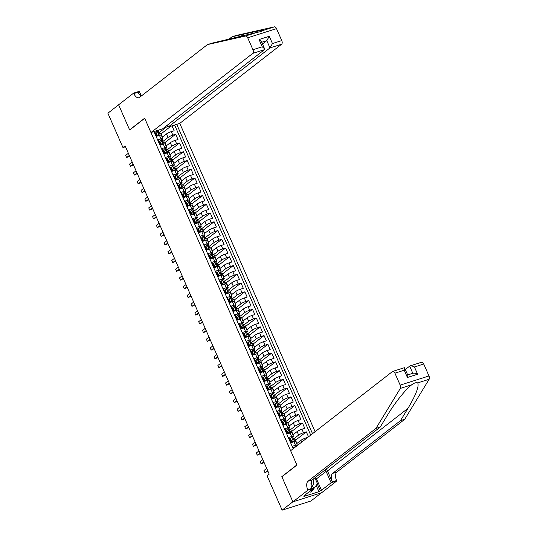 <?xml version="1.0" encoding="UTF-8"?>
<svg xmlns="http://www.w3.org/2000/svg" width="537" height="537" viewBox="0 0 537 537"><rect width="100%" height="100%" fill="white"/><g stroke="black" fill="none" stroke-linecap="round" stroke-linejoin="round"><path stroke-width="0.81" d="M315.112 431.688L179.774 123.382L281.63 44.215L269.983 47.914L266.795 40.651L261.714 42.262M321.582 492.724L310.95 500.994L282.126 510.15L292.873 501.8L281.824 476.634L296.867 464.941L144.708 118.315L129.665 130.008L118.623 104.843L107.877 113.193L122.96 147.547L125.49 146.749M154.475 131.417L156.623 136.304L159.462 135.405L160.999 138.902A3.873 0.638 -23.7 0 1 162.832 138.68A3.873 0.638 -23.7 0 1 162.396 139.251L161.966 139.586M160.999 138.902L158.16 139.808L160.462 145.057L163.308 144.158L164.846 147.655A3.873 0.638 -23.7 0 1 166.671 147.433A3.873 0.638 -23.7 0 1 166.242 148.004L165.812 148.34M164.846 147.655L161.999 148.561L164.309 153.81L167.148 152.911L168.685 156.408A3.873 0.638 -23.7 0 1 170.518 156.186A3.873 0.638 -23.7 0 1 170.081 156.757L169.652 157.093M168.685 156.408L165.839 157.314L168.148 162.563L170.988 161.664L172.525 165.161A3.873 0.638 -23.7 0 1 174.357 164.94A3.873 0.638 -23.7 0 1 173.921 165.51L173.498 165.846M172.525 165.161L169.685 166.067L171.988 171.316L174.834 170.417L176.371 173.914A3.873 0.638 -23.7 0 1 178.203 173.693A3.873 0.638 -23.7 0 1 177.767 174.263L177.338 174.599M176.371 173.914L173.525 174.82L175.834 180.07L178.673 179.17L180.21 182.667A3.873 0.638 -23.7 0 1 182.043 182.446A3.873 0.638 -23.7 0 1 181.607 183.016L181.177 183.352M180.21 182.667L177.371 183.573L179.673 188.823L182.52 187.923L184.057 191.42A3.873 0.638 -23.7 0 1 185.883 191.199A3.873 0.638 -23.7 0 1 185.453 191.769L185.023 192.105M184.057 191.42L181.211 192.327L183.52 197.576L186.359 196.676L187.896 200.173A3.873 0.638 -23.7 0 1 189.729 199.952A3.873 0.638 -23.7 0 1 189.292 200.523L188.863 200.858M187.896 200.173L185.057 201.08L187.359 206.329L190.205 205.429L191.743 208.927A3.873 0.638 -23.7 0 1 193.568 208.705A3.873 0.638 -23.7 0 1 193.139 209.276L192.709 209.611M191.743 208.927L188.896 209.833L191.199 215.082L194.045 214.182L195.582 217.68A3.873 0.638 -23.7 0 1 197.415 217.458A3.873 0.638 -23.7 0 1 196.978 218.029L196.549 218.364M195.582 217.68L192.736 218.586L195.045 223.835L197.885 222.936L199.422 226.433A3.873 0.638 -23.7 0 1 201.254 226.211A3.873 0.638 -23.7 0 1 200.818 226.782L200.395 227.117M199.422 226.433L196.582 227.339L198.885 232.588L201.731 231.689L203.268 235.186A3.873 0.638 -23.7 0 1 205.094 234.964A3.873 0.638 -23.7 0 1 204.664 235.535L204.235 235.871M203.268 235.186L200.422 236.092L202.731 241.341L205.57 240.442L207.107 243.946A3.873 0.638 -23.7 0 1 208.94 243.717A3.873 0.638 -23.7 0 1 208.504 244.288L208.074 244.624M207.107 243.946L204.268 244.845L206.57 250.094L209.417 249.195L210.954 252.699A3.873 0.638 -23.7 0 1 212.78 252.471A3.873 0.638 -23.7 0 1 212.35 253.041L211.92 253.377M210.954 252.699L208.108 253.598L210.417 258.847L213.256 257.948L214.793 261.452A3.873 0.638 -23.7 0 1 216.626 261.224A3.873 0.638 -23.7 0 1 216.189 261.794L215.76 262.13M214.793 261.452L211.954 262.351L214.256 267.607L217.102 266.701L218.64 270.205A3.873 0.638 -23.7 0 1 220.465 269.977A3.873 0.638 -23.7 0 1 220.036 270.547L219.606 270.883M218.64 270.205L215.793 271.104L218.096 276.36L220.942 275.454L222.479 278.958A3.873 0.638 -23.7 0 1 224.312 278.737A3.873 0.638 -23.7 0 1 223.875 279.3L223.446 279.636M222.479 278.958L219.633 279.858L221.942 285.113L224.781 284.207L226.319 287.711A3.873 0.638 -23.7 0 1 228.151 287.49A3.873 0.638 -23.7 0 1 227.715 288.054L227.292 288.389M226.319 287.711L223.479 288.611L225.782 293.867L228.628 292.96L230.165 296.464A3.873 0.638 -23.7 0 1 231.991 296.243A3.873 0.638 -23.7 0 1 231.561 296.807L231.132 297.142M230.165 296.464L227.319 297.364L229.628 302.62L232.467 301.713L234.004 305.217A3.873 0.638 -23.7 0 1 235.837 304.996A3.873 0.638 -23.7 0 1 235.401 305.56L234.971 305.895M234.004 305.217L231.165 306.117L233.467 311.373L236.314 310.467L237.851 313.97A3.873 0.638 -23.7 0 1 239.677 313.749A3.873 0.638 -23.7 0 1 239.247 314.313L238.817 314.648M237.851 313.97L235.005 314.87L237.314 320.126L240.153 319.22L241.69 322.724A3.873 0.638 -23.7 0 1 243.523 322.502A3.873 0.638 -23.7 0 1 243.086 323.066L242.657 323.402M241.69 322.724L238.844 323.623L241.153 328.879L243.993 327.973L245.53 331.477A3.873 0.638 -23.7 0 1 247.362 331.255A3.873 0.638 -23.7 0 1 246.933 331.819L246.503 332.155M245.53 331.477L242.69 332.376L244.993 337.632L247.839 336.726L249.376 340.23A3.873 0.638 -23.7 0 1 251.209 340.008A3.873 0.638 -23.7 0 1 250.772 340.572L250.343 340.908M249.376 340.23L246.53 341.129L248.839 346.385L251.678 345.479L253.216 348.983A3.873 0.638 -23.7 0 1 255.048 348.761A3.873 0.638 -23.7 0 1 254.612 349.325L254.182 349.661M253.216 348.983L250.376 349.882L252.679 355.138L255.525 354.232L257.062 357.736A3.873 0.638 -23.7 0 1 258.888 357.514A3.873 0.638 -23.7 0 1 258.458 358.078L258.029 358.414M257.062 357.736L254.216 358.635L256.525 363.891L259.364 362.985L260.901 366.489A3.873 0.638 -23.7 0 1 262.734 366.268A3.873 0.638 -23.7 0 1 262.298 366.831L261.868 367.167M260.901 366.489L258.062 367.389L260.364 372.644L263.211 371.738L264.748 375.242A3.873 0.638 -23.7 0 1 266.574 375.021A3.873 0.638 -23.7 0 1 266.144 375.585L265.714 375.92M264.748 375.242L261.902 376.142L264.204 381.398L267.05 380.491L268.587 383.995A3.873 0.638 -23.7 0 1 270.42 383.774A3.873 0.638 -23.7 0 1 269.983 384.338L269.554 384.673M268.587 383.995L265.741 384.895L268.05 390.151L270.89 389.244L272.427 392.748A3.873 0.638 -23.7 0 1 274.259 392.527A3.873 0.638 -23.7 0 1 273.823 393.091L273.4 393.426M272.427 392.748L269.587 393.648L271.89 398.904L274.736 397.998L276.273 401.501A3.873 0.638 -23.7 0 1 278.099 401.28A3.873 0.638 -23.7 0 1 277.669 401.844L277.24 402.179M276.273 401.501L273.427 402.401L275.736 407.657L278.575 406.751L280.113 410.255A3.873 0.638 -23.7 0 1 281.945 410.033A3.873 0.638 -23.7 0 1 281.509 410.597L281.079 410.933M280.113 410.255L277.273 411.154L279.576 416.41L282.422 415.504L283.959 419.008A3.873 0.638 -23.7 0 1 285.785 418.786A3.873 0.638 -23.7 0 1 285.355 419.35L284.925 419.686M283.959 419.008L281.113 419.907L283.422 425.163L286.261 424.257L287.798 427.761A3.873 0.638 -23.7 0 1 289.631 427.539A3.873 0.638 -23.7 0 1 289.195 428.103L288.765 428.439M287.798 427.761L284.959 428.66L287.261 433.916L290.108 433.01L291.645 436.514A3.873 0.638 -23.7 0 1 293.471 436.292A3.873 0.638 -23.7 0 1 293.041 436.856L292.611 437.192M291.645 436.514L288.799 437.413L291.101 442.669L293.947 441.763A3.873 0.638 -23.7 0 1 295.78 441.542L297.317 445.045A3.873 0.638 -23.7 0 1 296.88 445.609L296.451 445.945M308.507 436.816L306.325 431.849L295.518 440.246M292.853 434.883L297.109 431.573A3.873 0.638 156.3 0 1 301.942 429.251L304.788 428.345L302.479 423.096L291.672 431.493M289.013 426.13L293.269 422.82A3.873 0.638 156.3 0 1 298.102 420.498L300.942 419.592L298.639 414.342L287.832 422.74M285.167 417.377L289.423 414.067A3.873 0.638 156.3 0 1 294.256 411.745L297.102 410.839L294.8 405.589L283.986 413.987M281.328 408.623L285.583 405.314A3.873 0.638 156.3 0 1 290.416 402.992L293.262 402.085L290.953 396.836L280.146 405.234M277.481 399.87L281.737 396.561A3.873 0.638 156.3 0 1 286.577 394.239L289.416 393.332L287.114 388.083L276.307 396.481M273.642 391.117L277.897 387.808A3.873 0.638 156.3 0 1 282.731 385.485L285.577 384.579L283.267 379.33L272.46 387.727M269.802 382.364L274.058 379.055A3.873 0.638 156.3 0 1 278.891 376.732L281.73 375.826L279.428 370.577L268.621 378.974M265.956 373.611L270.212 370.302A3.873 0.638 156.3 0 1 275.045 367.979L277.891 367.073L275.582 361.824L264.775 370.221M262.116 364.858L266.372 361.549A3.873 0.638 156.3 0 1 271.205 359.226L274.045 358.32L271.742 353.071L260.935 361.468M258.27 356.105L262.526 352.796A3.873 0.638 156.3 0 1 267.366 350.473L270.205 349.567L267.903 344.318L257.089 352.715M254.431 347.352L258.686 344.042A3.873 0.638 156.3 0 1 263.519 341.72L266.365 340.814L264.056 335.565L253.249 343.962M250.584 338.599L254.84 335.289A3.873 0.638 156.3 0 1 259.68 332.967L262.519 332.061L260.217 326.811L249.41 335.209M246.745 329.846L251.001 326.536A3.873 0.638 156.3 0 1 255.834 324.214L258.68 323.308L256.371 318.058L245.563 326.456M242.905 321.092L247.161 317.783A3.873 0.638 156.3 0 1 251.994 315.461L254.833 314.554L252.531 309.305L241.724 317.703M239.059 312.339L243.315 309.03A3.873 0.638 156.3 0 1 248.148 306.708L250.994 305.801L248.685 300.552L237.878 308.95M235.219 303.586L239.475 300.277A3.873 0.638 156.3 0 1 244.308 297.954L247.154 297.048L244.845 291.799L234.038 300.196M231.373 294.833L235.629 291.524A3.873 0.638 156.3 0 1 240.469 289.201L243.308 288.295L241.006 283.046L230.192 291.443M227.534 286.08L231.789 282.771A3.873 0.638 156.3 0 1 236.622 280.448L239.468 279.542L237.159 274.293L226.352 282.69M223.694 277.327L227.943 274.018A3.873 0.638 156.3 0 1 232.783 271.695L235.622 270.789L233.32 265.54L222.513 273.937M219.848 268.574L224.104 265.265A3.873 0.638 156.3 0 1 228.937 262.942L231.783 262.036L229.474 256.787L218.666 265.184M216.008 259.821L220.264 256.511A3.873 0.638 156.3 0 1 225.097 254.189L227.936 253.283L225.634 248.034L214.827 256.431M212.162 251.068L216.418 247.758A3.873 0.638 156.3 0 1 221.251 245.429L224.097 244.53L221.794 239.28L210.981 247.678M208.322 242.315L212.578 239.005A3.873 0.638 156.3 0 1 217.411 236.676L220.257 235.777L217.948 230.521L207.141 238.925M204.476 233.561L208.732 230.252A3.873 0.638 156.3 0 1 213.572 227.923L216.411 227.023L214.109 221.768L203.301 230.172M200.637 224.808L204.892 221.499A3.873 0.638 156.3 0 1 209.725 219.17L212.571 218.27L210.262 213.014L199.455 221.419M196.797 216.055L201.053 212.746A3.873 0.638 156.3 0 1 205.886 210.417L208.725 209.517L206.423 204.261L195.616 212.665M192.951 207.302L197.207 203.993A3.873 0.638 156.3 0 1 202.04 201.664L204.886 200.764L202.577 195.508L191.769 203.912M189.111 198.549L193.367 195.24A3.873 0.638 156.3 0 1 198.2 192.911L201.039 192.011L198.737 186.755L187.93 195.159M185.265 189.796L189.521 186.487A3.873 0.638 156.3 0 1 194.36 184.157L197.2 183.258L194.897 178.002L184.084 186.406M181.425 181.043L185.681 177.734A3.873 0.638 156.3 0 1 190.514 175.404L193.36 174.505L191.051 169.249L180.244 177.653M177.579 172.29L181.835 168.98A3.873 0.638 156.3 0 1 186.675 166.651L189.514 165.752L187.212 160.496L176.405 168.9M173.74 163.537L177.995 160.227A3.873 0.638 156.3 0 1 182.828 157.898L185.674 156.999L183.365 151.743L172.558 160.147M169.9 154.784L174.156 151.474A3.873 0.638 156.3 0 1 178.989 149.145L181.828 148.246L179.526 142.99L168.719 151.394M166.054 146.03L170.31 142.721A3.873 0.638 156.3 0 1 175.143 140.392L177.989 139.492L175.68 134.237L164.872 142.641M282.126 510.15L267.05 475.795L269.198 474.124L125.108 145.876L122.96 147.547M153.991 131.572L293.202 448.71M312.527 433.695L176.733 124.349M162.933 141.412L168.007 137.465A3.873 0.638 -23.7 0 1 172.84 135.143L175.68 134.237M162.214 137.277L166.47 133.968L168.007 137.465M166.779 150.165L171.847 146.218A3.873 0.638 -23.7 0 1 176.68 143.896L179.526 142.99M170.618 158.918L175.693 154.971A3.873 0.638 -23.7 0 1 180.526 152.649L183.365 151.743M174.458 167.672L179.533 163.731A3.873 0.638 -23.7 0 1 184.366 161.402L187.212 160.496M178.304 176.425L183.372 172.484A3.873 0.638 -23.7 0 1 188.212 170.155L191.051 169.249M182.144 185.178L187.218 181.238A3.873 0.638 -23.7 0 1 192.051 178.908L194.897 178.002M185.99 193.931L191.058 189.991A3.873 0.638 -23.7 0 1 195.891 187.661L198.737 186.755M189.83 202.684L194.904 198.744A3.873 0.638 -23.7 0 1 199.737 196.414L202.577 195.508M193.676 211.437L198.744 207.497A3.873 0.638 -23.7 0 1 203.577 205.168L206.423 204.261M197.515 220.19L202.583 216.25A3.873 0.638 -23.7 0 1 207.423 213.921L210.262 213.014M201.355 228.943L206.43 225.003A3.873 0.638 -23.7 0 1 211.263 222.674L214.109 221.768M205.201 237.696L210.269 233.756A3.873 0.638 -23.7 0 1 215.109 231.427L217.948 230.521M209.041 246.449L214.115 242.509A3.873 0.638 -23.7 0 1 218.948 240.18L221.794 239.28M212.887 255.203L217.955 251.262A3.873 0.638 -23.7 0 1 222.788 248.933L225.634 248.034M216.726 263.956L221.801 260.015A3.873 0.638 -23.7 0 1 226.634 257.686L229.474 256.787M220.566 272.709L225.641 268.769A3.873 0.638 -23.7 0 1 230.474 266.439L233.32 265.54M224.412 281.462L229.48 277.522A3.873 0.638 -23.7 0 1 234.32 275.192L237.159 274.293M228.252 290.215L233.327 286.275A3.873 0.638 -23.7 0 1 238.16 283.945L241.006 283.046M232.098 298.968L237.166 295.028A3.873 0.638 -23.7 0 1 242.006 292.699L244.845 291.799M235.938 307.721L241.012 303.781A3.873 0.638 -23.7 0 1 245.845 301.452L248.685 300.552M239.784 316.474L244.852 312.534A3.873 0.638 -23.7 0 1 249.685 310.205L252.531 309.305M243.623 325.227L248.698 321.287A3.873 0.638 -23.7 0 1 253.531 318.958L256.371 318.058M247.463 333.98L252.538 330.04A3.873 0.638 -23.7 0 1 257.371 327.711L260.217 326.811M251.309 342.734L256.377 338.793A3.873 0.638 -23.7 0 1 261.217 336.464L264.056 335.565M255.149 351.487L260.223 347.546A3.873 0.638 -23.7 0 1 265.056 345.217L267.903 344.318M258.995 360.24L264.063 356.299A3.873 0.638 -23.7 0 1 268.896 353.97L271.742 353.071M262.835 368.993L267.909 365.053A3.873 0.638 -23.7 0 1 272.742 362.723L275.582 361.824M266.681 377.746L271.749 373.806A3.873 0.638 -23.7 0 1 276.582 371.476L279.428 370.577M270.52 386.499L275.588 382.559A3.873 0.638 -23.7 0 1 280.428 380.23L283.267 379.33M274.36 395.252L279.435 391.312A3.873 0.638 -23.7 0 1 284.268 388.983L287.114 388.083M278.206 404.005L283.274 400.065A3.873 0.638 -23.7 0 1 288.114 397.736L290.953 396.836M282.046 412.758L287.12 408.818A3.873 0.638 -23.7 0 1 291.953 406.489L294.8 405.589M285.892 421.511L290.96 417.571A3.873 0.638 -23.7 0 1 295.793 415.242L298.639 414.342M289.732 430.265L294.806 426.324A3.873 0.638 -23.7 0 1 299.639 423.995L302.479 423.096M293.571 439.018L298.646 435.077A3.873 0.638 -23.7 0 1 303.479 432.748L306.325 431.849M296.699 443.636L300.948 440.327A3.873 0.638 -23.7 0 1 305.788 438.004L307.808 437.36M310.722 435.098L174.612 125.02M166.47 133.968A3.873 0.638 156.3 0 1 171.303 131.639L174.149 130.739L172.001 125.853M293.618 448.395L292.638 446.166L295.484 445.267A3.873 0.638 -23.7 0 1 297.317 445.045M159.368 129.867L158.126 130.833M159.093 132.659L165.967 127.309L165.611 126.497M170.934 126.188L161.033 133.888M296.927 443.461L295.222 439.581L294.034 439.957A2.571 0.423 -23.7 0 1 294.041 440.025M291.974 442.394L291.786 441.958M288.134 433.641L287.939 433.205M293.081 434.708L291.383 430.828L290.188 431.204A2.571 0.423 -23.7 0 1 290.202 431.271M293.471 436.292L291.933 432.788A3.873 0.638 156.3 0 0 290.108 433.01M284.288 424.888L284.1 424.452M289.242 425.955L287.537 422.075L286.349 422.451A2.571 0.423 -23.7 0 1 286.362 422.518M289.631 427.539L288.094 424.035A3.873 0.638 156.3 0 0 286.261 424.257M280.448 416.135L280.26 415.698M285.395 417.202L283.697 413.322L282.502 413.698M285.785 418.786L284.248 415.282A3.873 0.638 156.3 0 0 282.422 415.504M276.602 407.382L276.414 406.945M281.556 408.449L279.851 404.569L278.663 404.945M281.945 410.033L280.408 406.529A3.873 0.638 156.3 0 0 278.575 406.751M272.762 398.629L272.574 398.192M277.71 399.696L276.011 395.816L274.816 396.192M278.099 401.28L276.568 397.776A3.873 0.638 156.3 0 0 274.736 397.998M268.923 389.869L268.728 389.439M273.87 390.943L272.165 387.063L270.977 387.439A2.571 0.423 -23.7 0 1 270.99 387.506M274.259 392.527L272.722 389.023A3.873 0.638 156.3 0 0 270.89 389.244M265.077 381.116L264.889 380.686M270.03 382.19L268.325 378.31L267.137 378.686M270.42 383.774L268.883 380.27A3.873 0.638 156.3 0 0 267.05 380.491M261.237 372.363L261.049 371.933M266.184 373.43L264.486 369.557L263.291 369.933M266.574 375.021L265.036 371.517A3.873 0.638 156.3 0 0 263.211 371.738M257.391 363.609L257.203 363.18M262.345 364.677L260.64 360.804L259.452 361.179M262.734 366.268L261.197 362.764A3.873 0.638 156.3 0 0 259.364 362.985M253.551 354.856L253.363 354.427M258.498 355.924L256.8 352.05L255.605 352.426A2.571 0.423 -23.7 0 1 255.619 352.494M258.888 357.514L257.351 354.011A3.873 0.638 156.3 0 0 255.525 354.232M249.705 346.103L249.517 345.674M254.659 347.171L252.954 343.297L251.766 343.673M255.048 348.761L253.511 345.257A3.873 0.638 156.3 0 0 251.678 345.479M245.865 337.35L245.678 336.921M250.819 338.417L249.114 334.544L247.919 334.92A2.571 0.423 -23.7 0 1 247.933 334.987M251.209 340.008L249.671 336.504A3.873 0.638 156.3 0 0 247.839 336.726M242.026 328.597L241.831 328.167M246.973 329.664L245.275 325.791L244.08 326.167M247.362 331.255L245.825 327.751A3.873 0.638 156.3 0 0 243.993 327.973M238.18 319.844L237.992 319.414M243.133 320.911L241.428 317.038L240.24 317.414M243.523 322.502L241.986 318.998A3.873 0.638 156.3 0 0 240.153 319.22M234.34 311.091L234.152 310.661M239.287 312.158L237.589 308.285L236.394 308.661M239.677 313.749L238.139 310.245A3.873 0.638 156.3 0 0 236.314 310.467M230.494 302.338L230.306 301.908M235.448 303.405L233.743 299.532L232.555 299.908A2.571 0.423 -23.7 0 1 232.568 299.975M235.837 304.996L234.3 301.492A3.873 0.638 156.3 0 0 232.467 301.713M226.654 293.585L226.466 293.155M231.601 294.652L229.903 290.779L228.708 291.155M231.991 296.243L230.454 292.739A3.873 0.638 156.3 0 0 228.628 292.96M222.808 284.832L222.62 284.402M227.762 285.899L226.057 282.026L224.869 282.402M228.151 287.49L226.614 283.986A3.873 0.638 156.3 0 0 224.781 284.207M218.968 276.078L218.781 275.649M223.922 277.146L222.217 273.273L221.022 273.648M224.312 278.737L222.774 275.233A3.873 0.638 156.3 0 0 220.942 275.454M215.129 267.325L214.934 266.896M220.076 268.393L218.378 264.519L217.183 264.895A2.571 0.423 -23.7 0 1 217.196 264.963M220.465 269.977L218.928 266.48A3.873 0.638 156.3 0 0 217.102 266.701M211.283 258.572L211.095 258.143M216.236 259.639L214.532 255.766L213.343 256.142A2.571 0.423 -23.7 0 1 213.357 256.209M216.626 261.224L215.089 257.726A3.873 0.638 156.3 0 0 213.256 257.948M207.443 249.819L207.255 249.39M212.39 250.886L210.692 247.013L209.497 247.389A2.571 0.423 -23.7 0 1 209.511 247.45M212.78 252.471L211.242 248.973A3.873 0.638 156.3 0 0 209.417 249.195M203.597 241.066L203.409 240.636M208.551 242.133L206.846 238.26L205.658 238.636M208.94 243.717L207.403 240.22A3.873 0.638 156.3 0 0 205.57 240.442M199.757 232.313L199.569 231.883M204.704 233.38L203.006 229.507L201.811 229.883M205.094 234.964L203.557 231.467A3.873 0.638 156.3 0 0 201.731 231.689M195.918 223.56L195.723 223.13M200.865 224.627L199.16 220.754L197.972 221.13A2.571 0.423 -23.7 0 1 197.985 221.19M201.254 226.211L199.717 222.714A3.873 0.638 156.3 0 0 197.885 222.936M192.071 214.807L191.884 214.377M197.025 215.874L195.32 212.001L194.132 212.377A2.571 0.423 -23.7 0 1 194.139 212.437M197.415 217.458L195.877 213.961A3.873 0.638 156.3 0 0 194.045 214.182M188.232 206.054L188.044 205.624M193.179 207.121L191.481 203.248L190.286 203.624A2.571 0.423 -23.7 0 1 190.299 203.684M193.568 208.705L192.031 205.208A3.873 0.638 156.3 0 0 190.205 205.429M184.386 197.301L184.198 196.871M189.339 198.368L187.635 194.495L186.446 194.871M189.729 199.952L188.192 196.455A3.873 0.638 156.3 0 0 186.359 196.676M180.546 188.547L180.358 188.118M185.493 189.615L183.795 185.742L182.6 186.117M185.883 191.199L184.345 187.702A3.873 0.638 156.3 0 0 182.52 187.923M176.7 179.794L176.512 179.365M181.654 180.862L179.949 176.988L178.761 177.364A2.571 0.423 -23.7 0 1 178.774 177.425M182.043 182.446L180.506 178.949A3.873 0.638 156.3 0 0 178.673 179.17M172.86 171.041L172.672 170.612M177.814 172.108L176.109 168.235L174.914 168.611A2.571 0.423 -23.7 0 1 174.928 168.672M178.203 173.693L176.666 170.195A3.873 0.638 156.3 0 0 174.834 170.417M169.021 162.288L168.826 161.859M173.968 163.355L172.27 159.482L171.075 159.858A2.571 0.423 -23.7 0 1 171.088 159.919M174.357 164.94L172.82 161.442A3.873 0.638 156.3 0 0 170.988 161.664M165.174 153.535L164.987 153.105M170.128 154.602L168.423 150.729L167.235 151.105M170.518 156.186L168.98 152.689A3.873 0.638 156.3 0 0 167.148 152.911M161.335 144.782L161.147 144.352M166.282 145.849L164.584 141.976L163.389 142.352M166.671 147.433L165.134 143.936A3.873 0.638 156.3 0 0 163.308 144.158M157.489 136.029L157.301 135.599M162.442 137.096L160.738 133.223L159.549 133.599A2.571 0.423 -23.7 0 1 159.563 133.659M167.833 126.417L165.967 127.309M162.832 138.68L161.295 135.183A3.873 0.638 156.3 0 0 159.462 135.405M282.207 476.514L281.824 476.634M295.518 446.146L293.786 447.952L295.518 446.146A2.571 0.423 -23.7 0 1 296.686 446.005M267.641 470.587L264.963 472.674L264.003 470.486L266.681 468.398M267.936 471.258L264.963 472.674L264.003 470.486M312.474 485.837A6.296 5.209 52.1 0 0 313.762 482.75A6.296 5.209 52.1 0 0 313.011 479.299M311.379 483.34A4.309 3.564 52.1 0 0 311.48 482.689A4.309 3.564 52.1 0 0 311.332 481.28M314.91 477.829L317.488 483.709L312.279 490.751L310.561 492.087L309.225 491.738M312.279 490.751L310.943 490.402M405.334 369.449L409.973 365.932L421.572 362.247A2.907 1.564 72.4 0 1 423.74 364.019L428.982 375.96A2.907 1.564 72.4 0 1 429.123 379.276L404.764 419.269L400.501 420.625L332.598 473.399A6.786 3.645 -107.6 0 0 332.275 481.87L327.476 470.929A12.62 10.445 52.1 0 0 326.389 468.902M400.501 420.625L407.966 408.362C415.994 394.802 419.243 386.318 417.726 382.894C416.135 382.317 414.128 382.955 411.698 384.814C405.952 388.989 394.608 403.153 387.68 414.806L380.209 427.069L312.306 479.85A6.786 3.645 -107.6 0 0 311.99 488.314L307.721 489.67L307.936 490.153L292.893 501.84L281.885 476.762L296.927 465.076L290.624 450.718L392.48 371.55A2.907 1.564 -107.6 0 1 392.748 371.403A2.907 1.564 -107.6 0 1 394.923 373.175L400.166 385.123L428.982 375.96M411.785 384.747L400.307 388.432L375.947 428.425L308.043 481.206A6.786 3.645 -107.6 0 0 307.721 489.67M404.764 419.269L336.86 472.05A6.786 3.645 -107.6 0 0 336.545 480.514L336.753 480.991L321.71 492.684L292.893 501.84M380.209 427.069L375.947 428.425M315.635 477.265A10.901 9.022 -127.9 0 1 316.468 478.85L321.482 490.268L320.233 490.664L317.293 483.971M305.016 495.013L305.197 495.443L303.908 496.443L318.944 491.67L320.233 490.664M305.197 495.443L303.955 495.839L313.581 488.355L307.936 490.153M336.753 480.991L331.107 482.79L326.093 471.365A10.901 9.022 52.1 0 0 325.261 469.781M321.482 490.268L331.107 482.79M311.03 482.541L313.581 488.355M400.307 388.432A2.907 1.564 -107.6 0 0 400.166 385.123M318.944 491.67L316.212 485.441M423.74 364.019L414.43 366.972C412.248 365.898 410.651 365.61 409.65 366.093L412.819 373.309M414.43 366.972L417.618 374.235C415.437 373.168 413.839 372.873 412.846 373.356M417.618 374.235L407.415 377.477C408.046 375.511 408.013 374.725 407.314 375.115M407.415 377.477L404.227 370.215C404.858 368.248 404.824 367.456 404.126 367.852M407.825 375.115L404.348 367.717L392.748 371.403M207.457 44.598L139.553 97.378A6.786 3.645 72.4 0 1 138.915 97.714A6.786 3.645 72.4 0 1 133.854 93.586L133.646 93.109L118.603 104.796L129.612 129.873L144.654 118.187L150.951 132.538L252.806 53.371A2.907 1.564 -107.6 0 0 252.947 49.74L247.698 37.791A2.907 1.564 -107.6 0 0 245.597 36.006L207.457 44.598L211.719 43.242L256.995 32.388C260.002 31.864 262.009 31.227 263.023 30.468C262.875 30.092 256.431 31.321 243.704 34.16L232.011 36.798L228.641 39.416M263.009 30.481L274.42 26.85L236.273 35.442L232.011 36.798M167.296 125.188L168.128 127.081L269.983 47.914L272.454 43.544L281.764 40.584L276.521 28.636L247.698 37.791M168.128 127.081L179.774 123.382M129.612 129.873L129.994 129.753M142.016 95.465L141.224 95.714M133.646 93.109L139.291 91.31L141.345 95.989M150.951 132.538L162.597 128.84L264.452 49.672L252.806 53.371M274.42 26.85A2.907 1.564 72.4 0 1 276.521 28.636M281.764 40.584A2.907 1.564 72.4 0 1 281.63 44.215M141.224 96.076A6.786 3.645 72.4 0 1 138.116 92.23L133.854 93.586M262.479 44L266.795 40.651L269.265 36.281L272.454 43.544M252.947 49.74L262.251 46.786L264.593 48.82L264.452 49.672M262.251 46.786L259.062 39.523L261.405 41.557L264.593 48.82M290.504 438.763L291.672 437.393L290.504 438.763L291.651 441.394L293.598 441.77A2.571 0.423 -23.7 0 1 294.625 441.568M291.672 437.393A2.571 0.423 -23.7 0 1 292.846 437.259A2.571 0.423 -23.7 0 1 292.853 437.313M289.94 439.199L291.094 441.823L291.651 441.394M292.739 442.146L291.094 441.823M263.801 461.833L261.123 463.921L260.163 461.733L262.841 459.645M290.906 442.219A7.411 1.215 156.3 0 0 291.443 441.891M292.752 439.058L293.397 439.964L293.585 438.971A2.571 0.423 156.3 0 0 293.578 438.924A2.571 0.423 156.3 0 0 292.933 438.917L292.833 438.964M293.397 439.964A2.571 0.423 -23.7 0 1 294.041 439.978L294.732 441.548M264.097 462.505L261.123 463.921L260.163 461.733M286.657 430.009L287.832 428.64L286.657 430.009L287.812 432.641L289.752 433.017A2.571 0.423 -23.7 0 1 290.786 432.815M287.832 428.64A2.571 0.423 -23.7 0 1 289.007 428.506A2.571 0.423 -23.7 0 1 289.013 428.553M286.1 430.446L287.255 433.07L287.812 432.641M288.899 433.393L287.255 433.07M259.962 453.08L257.277 455.161L256.317 452.973L259.002 450.892M287.067 433.466A7.411 1.215 156.3 0 0 287.597 433.137M288.906 430.305L289.557 431.211L289.738 430.218A2.571 0.423 156.3 0 0 289.738 430.171A2.571 0.423 156.3 0 0 289.094 430.164L288.987 430.211M289.557 431.211A2.571 0.423 -23.7 0 1 290.195 431.218L290.886 432.795M260.25 453.752L257.277 455.161L256.317 452.973M282.818 421.256L283.992 419.887L282.818 421.256L283.972 423.888L285.912 424.264A2.571 0.423 -23.7 0 1 286.939 424.062M283.992 419.887A2.571 0.423 -23.7 0 1 285.16 419.753A2.571 0.423 -23.7 0 1 285.167 419.8M282.261 421.693L283.408 424.317L283.972 423.888M285.053 424.639L283.408 424.317M256.115 444.327L253.437 446.408L252.477 444.22L255.156 442.139M283.221 424.713A7.411 1.215 156.3 0 0 283.758 424.384M285.066 421.552L285.711 422.458L285.899 421.464A2.571 0.423 156.3 0 0 285.892 421.417A2.571 0.423 156.3 0 0 285.254 421.411L285.147 421.458M285.711 422.458A2.571 0.423 -23.7 0 1 286.355 422.465L287.047 424.042M256.411 444.998L253.437 446.408L252.477 444.22M278.972 412.503L280.146 411.134L278.972 412.503L280.126 415.135L282.066 415.51A2.571 0.423 -23.7 0 1 283.1 415.309M280.146 411.134A2.571 0.423 -23.7 0 1 281.321 411A2.571 0.423 -23.7 0 1 281.328 411.047M278.414 412.94L279.569 415.564L280.126 415.135M281.213 415.886L279.569 415.564M252.276 435.574L249.598 437.655L248.631 435.467L251.316 433.386M279.381 415.96A7.411 1.215 156.3 0 0 279.918 415.631M281.878 413.705L282.053 412.711A2.571 0.423 156.3 0 0 282.053 412.664A2.571 0.423 156.3 0 0 281.408 412.658L281.301 412.705M281.22 412.799L281.871 413.705A2.571 0.423 -23.7 0 1 282.516 413.712A2.571 0.423 -23.7 0 1 282.516 413.765M252.565 436.245L249.598 437.655L248.631 435.467M275.132 403.75L276.307 402.381L275.132 403.75L276.287 406.381L278.226 406.757A2.571 0.423 -23.7 0 1 279.253 406.556M276.307 402.381A2.571 0.423 -23.7 0 1 277.481 402.247A2.571 0.423 -23.7 0 1 277.481 402.294M274.575 404.186L275.723 406.811L276.287 406.381M277.367 407.133L275.723 406.811M248.43 426.821L245.751 428.902L244.791 426.714L247.47 424.633M275.535 407.207A7.411 1.215 156.3 0 0 276.072 406.878M277.381 404.046L278.025 404.952L278.213 403.958A2.571 0.423 156.3 0 0 278.206 403.911A2.571 0.423 156.3 0 0 277.569 403.905L277.461 403.952M278.025 404.952A2.571 0.423 -23.7 0 1 278.669 404.958A2.571 0.423 -23.7 0 1 278.676 405.012M248.725 427.486L245.751 428.902L244.791 426.714M271.292 394.997L272.46 393.628L271.292 394.997L272.44 397.628L274.387 398.004A2.571 0.423 -23.7 0 1 275.414 397.803M272.46 393.628A2.571 0.423 -23.7 0 1 273.635 393.493A2.571 0.423 -23.7 0 1 273.642 393.54M270.729 395.433L271.883 398.058L272.44 397.628M273.528 398.38L271.883 398.058M244.59 418.068L241.912 420.149L240.952 417.961L243.63 415.88M271.695 398.454A7.411 1.215 156.3 0 0 272.232 398.125M274.192 396.199L274.373 395.205A2.571 0.423 156.3 0 0 274.367 395.158A2.571 0.423 156.3 0 0 273.722 395.151L273.622 395.198M273.541 395.292L274.185 396.199A2.571 0.423 -23.7 0 1 274.83 396.205A2.571 0.423 -23.7 0 1 274.83 396.259M244.885 418.732L241.912 420.149L240.952 417.961M267.446 386.244L268.621 384.875L267.446 386.244L268.601 388.875L270.541 389.251A2.571 0.423 -23.7 0 1 271.568 389.05M268.621 384.875A2.571 0.423 -23.7 0 1 269.796 384.74A2.571 0.423 -23.7 0 1 269.796 384.787M266.889 386.68L268.044 389.305L268.601 388.875M269.688 389.627L268.044 389.305M240.751 409.315L238.066 411.396L237.106 409.207L239.784 407.127M267.856 389.701A7.411 1.215 156.3 0 0 268.386 389.372M269.695 386.539L270.346 387.446L270.527 386.452A2.571 0.423 156.3 0 0 270.527 386.405A2.571 0.423 156.3 0 0 269.883 386.398L269.775 386.445M270.346 387.446A2.571 0.423 -23.7 0 1 270.984 387.452L271.675 389.023M241.039 409.979L238.066 411.396L237.106 409.207M263.607 377.491L264.781 376.122L263.607 377.491L264.754 380.122L266.701 380.498A2.571 0.423 -23.7 0 1 267.728 380.297M264.781 376.122A2.571 0.423 -23.7 0 1 265.949 375.987A2.571 0.423 -23.7 0 1 265.956 376.034M263.049 377.927L264.197 380.552L264.754 380.122M265.842 380.874L264.197 380.552M236.904 400.562L234.226 402.643L233.266 400.454L235.944 398.373M264.009 380.948A7.411 1.215 156.3 0 0 264.546 380.619M266.506 378.692L266.688 377.699A2.571 0.423 156.3 0 0 266.681 377.652A2.571 0.423 156.3 0 0 266.037 377.639L265.936 377.692M265.855 377.786L266.5 378.692A2.571 0.423 -23.7 0 1 267.144 378.699A2.571 0.423 -23.7 0 1 267.144 378.753M237.2 401.226L234.226 402.643L233.266 400.454M259.76 368.738L260.935 367.368L259.76 368.738L260.915 371.369L262.855 371.745A2.571 0.423 -23.7 0 1 263.889 371.544M260.935 367.368A2.571 0.423 -23.7 0 1 262.11 367.234A2.571 0.423 -23.7 0 1 262.116 367.281M259.203 369.174L260.358 371.799L260.915 371.369M262.002 372.121L260.358 371.799M233.065 391.809L230.38 393.889L229.42 391.701L232.105 389.62M260.17 372.195A7.411 1.215 156.3 0 0 260.707 371.866M262.009 369.033L262.66 369.939L262.841 368.946A2.571 0.423 156.3 0 0 262.841 368.899A2.571 0.423 156.3 0 0 262.197 368.885L262.09 368.939M262.66 369.939A2.571 0.423 -23.7 0 1 263.298 369.946A2.571 0.423 -23.7 0 1 263.305 370M233.353 392.473L230.38 393.889L229.42 391.701M255.921 359.985L257.095 358.615L255.921 359.985L257.075 362.616L259.015 362.992A2.571 0.423 -23.7 0 1 260.042 362.79M257.095 358.615A2.571 0.423 -23.7 0 1 258.27 358.481A2.571 0.423 -23.7 0 1 258.27 358.528M255.364 360.421L256.511 363.046L257.075 362.616M258.156 363.368L256.511 363.046M229.218 383.056L226.54 385.136L225.58 382.948L228.259 380.867M256.324 363.442A7.411 1.215 156.3 0 0 256.861 363.113M258.821 361.186L259.002 360.193A2.571 0.423 156.3 0 0 258.995 360.146A2.571 0.423 156.3 0 0 258.357 360.132L258.25 360.186M258.169 360.28L258.814 361.186A2.571 0.423 -23.7 0 1 259.458 361.193A2.571 0.423 -23.7 0 1 259.465 361.247M229.514 383.72L226.54 385.136L225.58 382.948M252.075 351.232L253.249 349.862L252.075 351.232L253.229 353.863L255.169 354.239A2.571 0.423 -23.7 0 1 256.203 354.037M253.249 349.862A2.571 0.423 -23.7 0 1 254.424 349.728A2.571 0.423 -23.7 0 1 254.431 349.775M251.517 351.668L252.672 354.292L253.229 353.863M254.316 354.615L252.672 354.292M225.379 374.302L222.701 376.383L221.734 374.195L224.419 372.114M252.484 354.688A7.411 1.215 156.3 0 0 253.021 354.36M254.323 351.527L254.974 352.433L255.162 351.44A2.571 0.423 156.3 0 0 255.156 351.393A2.571 0.423 156.3 0 0 254.511 351.379L254.404 351.433M254.974 352.433A2.571 0.423 -23.7 0 1 255.619 352.44L256.303 354.011M225.668 374.967L222.701 376.383L221.734 374.195M248.235 342.478L249.41 341.109L248.235 342.478L249.39 345.11L251.329 345.486A2.571 0.423 -23.7 0 1 252.356 345.284M249.41 341.109A2.571 0.423 -23.7 0 1 250.584 340.975A2.571 0.423 -23.7 0 1 250.584 341.022M247.678 342.915L248.832 345.539L249.39 345.11M250.47 345.862L248.832 345.539M221.533 365.549L218.854 367.63L217.894 365.442L220.573 363.361M248.638 345.935A7.411 1.215 156.3 0 0 249.175 345.606M251.135 343.68L251.316 342.687A2.571 0.423 156.3 0 0 251.309 342.64A2.571 0.423 156.3 0 0 250.672 342.626L250.564 342.68M250.484 342.774L251.128 343.68A2.571 0.423 -23.7 0 1 251.772 343.687A2.571 0.423 -23.7 0 1 251.779 343.74M221.828 366.214L218.854 367.63L217.894 365.442M244.395 333.725L245.563 332.356L244.395 333.725L245.543 336.357L247.49 336.733A2.571 0.423 -23.7 0 1 248.517 336.531M245.563 332.356A2.571 0.423 -23.7 0 1 246.738 332.222A2.571 0.423 -23.7 0 1 246.745 332.269M243.832 334.162L244.986 336.786L245.543 336.357M246.631 337.108L244.986 336.786M217.693 356.796L215.015 358.877L214.055 356.689L216.733 354.608M244.798 337.182A7.411 1.215 156.3 0 0 245.335 336.853M246.644 334.021L247.288 334.927L247.476 333.933A2.571 0.423 156.3 0 0 247.47 333.886A2.571 0.423 156.3 0 0 246.825 333.873L246.725 333.927M247.288 334.927A2.571 0.423 -23.7 0 1 247.933 334.934L248.618 336.504M217.988 357.461L215.015 358.877L214.055 356.689M240.549 324.972L241.724 323.603L240.549 324.972L241.704 327.604L243.644 327.979A2.571 0.423 -23.7 0 1 244.677 327.778M241.724 323.603A2.571 0.423 -23.7 0 1 242.899 323.469A2.571 0.423 -23.7 0 1 242.905 323.516M239.992 325.409L241.147 328.033L241.704 327.604M242.791 328.355L241.147 328.033M213.854 348.043L211.169 350.124L210.209 347.936L212.887 345.855M240.959 328.429A7.411 1.215 156.3 0 0 241.489 328.1M242.798 325.268L243.449 326.174L243.63 325.18A2.571 0.423 156.3 0 0 243.63 325.133A2.571 0.423 156.3 0 0 242.986 325.12L242.878 325.174M243.449 326.174A2.571 0.423 -23.7 0 1 244.087 326.181A2.571 0.423 -23.7 0 1 244.093 326.234M214.142 348.708L211.169 350.124L210.209 347.936M236.71 316.219L237.884 314.85L236.71 316.219L237.864 318.844L239.804 319.226A2.571 0.423 -23.7 0 1 240.831 319.025M237.884 314.85A2.571 0.423 -23.7 0 1 239.052 314.716A2.571 0.423 -23.7 0 1 239.059 314.763M236.152 316.655L237.3 319.28L237.864 318.844M238.945 319.602L237.3 319.28M210.007 339.29L207.329 341.371L206.369 339.183L209.047 337.102M237.112 319.676A7.411 1.215 156.3 0 0 237.649 319.347M238.958 316.515L239.603 317.421L239.791 316.427A2.571 0.423 156.3 0 0 239.784 316.38A2.571 0.423 156.3 0 0 239.14 316.367L239.039 316.421M239.603 317.421A2.571 0.423 -23.7 0 1 240.247 317.427A2.571 0.423 -23.7 0 1 240.254 317.481M210.303 339.955L207.329 341.371L206.369 339.183M232.863 307.466L234.038 306.097L232.863 307.466L234.018 310.091L235.958 310.473A2.571 0.423 -23.7 0 1 236.992 310.272M234.038 306.097A2.571 0.423 -23.7 0 1 235.213 305.962A2.571 0.423 -23.7 0 1 235.219 306.009M232.306 307.902L233.461 310.527L234.018 310.091M235.105 310.849L233.461 310.527M206.168 330.537L203.483 332.618L202.523 330.43L205.208 328.349M233.273 310.923A7.411 1.215 156.3 0 0 233.81 310.594M235.112 307.761L235.763 308.668L235.944 307.674A2.571 0.423 156.3 0 0 235.944 307.627A2.571 0.423 156.3 0 0 235.3 307.614L235.193 307.667M235.763 308.668A2.571 0.423 -23.7 0 1 236.401 308.674A2.571 0.423 -23.7 0 1 236.408 308.728M206.456 331.201L203.483 332.618L202.523 330.43M229.024 298.713L230.198 297.344L229.024 298.713L230.178 301.338L232.118 301.72A2.571 0.423 -23.7 0 1 233.145 301.519M230.198 297.344A2.571 0.423 -23.7 0 1 231.373 297.209A2.571 0.423 -23.7 0 1 231.373 297.256M228.467 299.149L229.614 301.774L230.178 301.338M231.259 302.096L229.614 301.774M202.321 321.784L199.643 323.865L198.683 321.676L201.362 319.596M229.427 302.17A7.411 1.215 156.3 0 0 229.964 301.841M231.272 299.008L231.917 299.915L232.105 298.921A2.571 0.423 156.3 0 0 232.098 298.874A2.571 0.423 156.3 0 0 231.46 298.861L231.353 298.914M231.917 299.915A2.571 0.423 -23.7 0 1 232.561 299.921L233.253 301.492M202.617 322.448L199.643 323.865L198.683 321.676M225.184 289.96L226.352 288.591L225.184 289.96L226.332 292.584L228.279 292.967A2.571 0.423 -23.7 0 1 229.306 292.766M226.352 288.591A2.571 0.423 -23.7 0 1 227.527 288.456A2.571 0.423 -23.7 0 1 227.534 288.503M224.62 290.396L225.775 293.021L226.332 292.584M227.419 293.343L225.775 293.021M198.482 313.031L195.804 315.112L194.844 312.923L197.522 310.842M225.587 293.417A7.411 1.215 156.3 0 0 226.124 293.088M227.433 290.255L228.077 291.161L228.265 290.168A2.571 0.423 156.3 0 0 228.259 290.121A2.571 0.423 156.3 0 0 227.614 290.108L227.513 290.161M228.077 291.161A2.571 0.423 -23.7 0 1 228.722 291.168A2.571 0.423 -23.7 0 1 228.722 291.222M198.777 313.695L195.804 315.112L194.844 312.923M221.338 281.207L222.513 279.837L221.338 281.207L222.493 283.831L224.432 284.214A2.571 0.423 -23.7 0 1 225.459 284.013M222.513 279.837A2.571 0.423 -23.7 0 1 223.687 279.703A2.571 0.423 -23.7 0 1 223.687 279.75M220.781 281.643L221.935 284.268L222.493 283.831M223.58 284.59L221.935 284.268M194.636 304.278L191.957 306.358L190.997 304.17L193.676 302.089M221.741 284.664A7.411 1.215 156.3 0 0 222.278 284.335M223.587 281.502L224.231 282.408L224.419 281.415A2.571 0.423 156.3 0 0 224.419 281.368A2.571 0.423 156.3 0 0 223.775 281.354L223.667 281.408M224.231 282.408A2.571 0.423 -23.7 0 1 224.875 282.415A2.571 0.423 -23.7 0 1 224.882 282.469M194.931 304.942L191.957 306.358L190.997 304.17M217.498 272.454L218.666 271.084L217.498 272.454L218.646 275.078L220.593 275.461A2.571 0.423 -23.7 0 1 221.62 275.259M218.666 271.084A2.571 0.423 -23.7 0 1 219.841 270.95A2.571 0.423 -23.7 0 1 219.848 270.997M216.935 272.89L218.089 275.515L218.646 275.078M219.734 275.837L218.089 275.515M190.796 295.525L188.118 297.605L187.158 295.417L189.836 293.336M217.901 275.911A7.411 1.215 156.3 0 0 218.438 275.582M219.747 272.749L220.392 273.655L220.579 272.662A2.571 0.423 156.3 0 0 220.573 272.615A2.571 0.423 156.3 0 0 219.928 272.601L219.828 272.655M220.392 273.655A2.571 0.423 -23.7 0 1 221.036 273.662A2.571 0.423 -23.7 0 1 221.036 273.716M191.091 296.189L188.118 297.605L187.158 295.417M213.652 263.701L214.827 262.331L213.652 263.701L214.807 266.325L216.747 266.708A2.571 0.423 -23.7 0 1 217.78 266.506M214.827 262.331A2.571 0.423 -23.7 0 1 216.002 262.197A2.571 0.423 -23.7 0 1 216.008 262.244M213.095 264.137L214.25 266.761L214.807 266.325M215.894 267.084L214.25 266.761M186.957 286.771L184.272 288.852L183.312 286.664L185.997 284.583M214.062 267.158A7.411 1.215 156.3 0 0 214.592 266.829M215.901 263.996L216.552 264.902L216.733 263.909A2.571 0.423 156.3 0 0 216.733 263.862A2.571 0.423 156.3 0 0 216.089 263.848L215.981 263.902M216.552 264.902A2.571 0.423 -23.7 0 1 217.19 264.909L217.881 266.48M187.245 287.436L184.272 288.852L183.312 286.664M209.813 254.947L210.987 253.578L209.813 254.947L210.967 257.572L212.907 257.955A2.571 0.423 -23.7 0 1 213.934 257.753M210.987 253.578A2.571 0.423 -23.7 0 1 212.155 253.444A2.571 0.423 -23.7 0 1 212.162 253.491M209.255 255.384L210.403 258.008L210.967 257.572M212.048 258.331L210.403 258.008M183.11 278.018L180.432 280.099L179.472 277.911L182.15 275.83M210.215 258.404A7.411 1.215 156.3 0 0 210.752 258.075M212.061 255.243L212.706 256.149L212.894 255.156A2.571 0.423 156.3 0 0 212.887 255.109A2.571 0.423 156.3 0 0 212.249 255.095L212.142 255.149M212.706 256.149A2.571 0.423 -23.7 0 1 213.35 256.156L214.041 257.726M183.406 278.683L180.432 280.099L179.472 277.911M205.966 246.194L207.141 244.825L205.966 246.194L207.121 248.819L209.061 249.202A2.571 0.423 -23.7 0 1 210.095 249M207.141 244.825A2.571 0.423 -23.7 0 1 208.316 244.691A2.571 0.423 -23.7 0 1 208.322 244.738M205.409 246.631L206.564 249.255L207.121 248.819M208.208 249.577L206.564 249.255M179.271 269.265L176.592 271.346L175.626 269.158L178.311 267.077M206.376 249.651A7.411 1.215 156.3 0 0 206.913 249.322M208.215 246.49L208.866 247.396L209.047 246.402A2.571 0.423 156.3 0 0 209.047 246.355A2.571 0.423 156.3 0 0 208.403 246.342L208.296 246.396M208.866 247.396A2.571 0.423 -23.7 0 1 209.511 247.403L210.195 248.973M179.559 269.93L176.592 271.346L175.626 269.158M202.127 237.441L203.301 236.072L202.127 237.441L203.281 240.066L205.221 240.448A2.571 0.423 -23.7 0 1 206.248 240.247M203.301 236.072A2.571 0.423 -23.7 0 1 204.476 235.938A2.571 0.423 -23.7 0 1 204.476 235.985M201.57 237.878L202.718 240.502L203.281 240.066M204.362 240.824L202.718 240.502M175.424 260.512L172.746 262.593L171.786 260.405L174.465 258.324M202.53 240.898A7.411 1.215 156.3 0 0 203.067 240.569M204.375 237.737L205.02 238.643L205.208 237.649A2.571 0.423 156.3 0 0 205.201 237.602A2.571 0.423 156.3 0 0 204.563 237.589L204.456 237.643M205.02 238.643A2.571 0.423 -23.7 0 1 205.664 238.65A2.571 0.423 -23.7 0 1 205.671 238.697M175.72 261.177L172.746 262.593L171.786 260.405M198.287 228.688L199.455 227.319L198.287 228.688L199.435 231.313L201.382 231.695A2.571 0.423 -23.7 0 1 202.409 231.494M199.455 227.319A2.571 0.423 -23.7 0 1 200.63 227.185A2.571 0.423 -23.7 0 1 200.637 227.232M197.723 229.124L198.878 231.749L199.435 231.313M200.523 232.071L198.878 231.749M171.585 251.759L168.907 253.84L167.947 251.652L170.625 249.571M198.69 232.138A7.411 1.215 156.3 0 0 199.227 231.816M200.536 228.984L201.18 229.89L201.368 228.896A2.571 0.423 156.3 0 0 201.362 228.849A2.571 0.423 156.3 0 0 200.717 228.836L200.616 228.89M201.18 229.89A2.571 0.423 -23.7 0 1 201.825 229.896A2.571 0.423 -23.7 0 1 201.825 229.943M171.88 252.424L168.907 253.84L167.947 251.652M194.441 219.935L195.616 218.566L194.441 219.935L195.596 222.56L197.535 222.942A2.571 0.423 -23.7 0 1 198.562 222.741M195.616 218.566A2.571 0.423 -23.7 0 1 196.79 218.431A2.571 0.423 -23.7 0 1 196.79 218.478M193.884 220.371L195.038 222.996L195.596 222.56M196.683 223.318L195.038 222.996M167.745 243.006L165.06 245.087L164.1 242.899L166.779 240.818M194.844 223.385A7.411 1.215 156.3 0 0 195.381 223.063M196.69 220.23L197.341 221.137L197.522 220.143A2.571 0.423 156.3 0 0 197.522 220.096A2.571 0.423 156.3 0 0 196.878 220.083L196.77 220.136M197.341 221.137A2.571 0.423 -23.7 0 1 197.978 221.143L198.67 222.714M168.034 243.67L165.06 245.087L164.1 242.899M190.601 211.182L191.776 209.813L190.601 211.182L191.749 213.807L193.696 214.189A2.571 0.423 -23.7 0 1 194.723 213.988M191.776 209.813A2.571 0.423 -23.7 0 1 192.944 209.678A2.571 0.423 -23.7 0 1 192.951 209.725M190.038 211.618L191.192 214.243L191.749 213.807M192.837 214.565L191.192 214.243M163.899 234.253L161.221 236.334L160.261 234.145L162.939 232.065M191.004 214.632A7.411 1.215 156.3 0 0 191.541 214.31M192.85 211.477L193.495 212.383L193.682 211.39A2.571 0.423 156.3 0 0 193.676 211.343A2.571 0.423 156.3 0 0 193.031 211.33L192.931 211.383M193.495 212.383A2.571 0.423 -23.7 0 1 194.139 212.39L194.83 213.961M164.194 234.917L161.221 236.334L160.261 234.145M186.755 202.429L187.93 201.06L186.755 202.429L187.91 205.053L189.85 205.436A2.571 0.423 -23.7 0 1 190.883 205.235M187.93 201.06A2.571 0.423 -23.7 0 1 189.105 200.925A2.571 0.423 -23.7 0 1 189.111 200.972M186.198 202.865L187.353 205.49L187.91 205.053M188.997 205.812L187.353 205.49M160.06 225.5L157.375 227.581L156.415 225.392L159.1 223.311M187.165 205.879A7.411 1.215 156.3 0 0 187.702 205.557M189.004 202.724L189.655 203.63L189.836 202.637A2.571 0.423 156.3 0 0 189.836 202.59A2.571 0.423 156.3 0 0 189.192 202.577L189.084 202.63M189.655 203.63A2.571 0.423 -23.7 0 1 190.293 203.637L190.984 205.208M160.348 226.164L157.375 227.581L156.415 225.392M182.916 193.676L184.09 192.306L182.916 193.676L184.07 196.3L186.01 196.683A2.571 0.423 -23.7 0 1 187.037 196.482M184.09 192.306A2.571 0.423 -23.7 0 1 185.265 192.172A2.571 0.423 -23.7 0 1 185.265 192.219M182.358 194.112L183.506 196.737L184.07 196.3M185.151 197.059L183.506 196.737M156.213 216.747L153.535 218.828L152.575 216.639L155.253 214.558M183.318 197.126A7.411 1.215 156.3 0 0 183.855 196.804M185.164 193.971L185.809 194.877L185.997 193.884A2.571 0.423 156.3 0 0 185.99 193.837A2.571 0.423 156.3 0 0 185.352 193.823L185.245 193.877M185.809 194.877A2.571 0.423 -23.7 0 1 186.453 194.884A2.571 0.423 -23.7 0 1 186.46 194.931M156.509 217.411L153.535 218.828L152.575 216.639M179.069 184.923L180.244 183.553L179.069 184.923L180.224 187.547L182.164 187.93A2.571 0.423 -23.7 0 1 183.198 187.728M180.244 183.553A2.571 0.423 -23.7 0 1 181.419 183.419A2.571 0.423 -23.7 0 1 181.425 183.466M178.512 185.359L179.667 187.984L180.224 187.547M181.311 188.306L179.667 187.984M152.374 207.994L149.695 210.074L148.729 207.886L151.414 205.805M179.479 188.373A7.411 1.215 156.3 0 0 180.016 188.051M181.318 185.218L181.969 186.124L182.157 185.131A2.571 0.423 156.3 0 0 182.15 185.084A2.571 0.423 156.3 0 0 181.506 185.07L181.399 185.124M181.969 186.124A2.571 0.423 -23.7 0 1 182.614 186.131A2.571 0.423 -23.7 0 1 182.614 186.178M152.662 208.658L149.695 210.074L148.729 207.886M175.23 176.17L176.405 174.8L175.23 176.17L176.384 178.794L178.324 179.177A2.571 0.423 -23.7 0 1 179.351 178.975M176.405 174.8A2.571 0.423 -23.7 0 1 177.579 174.666A2.571 0.423 -23.7 0 1 177.579 174.713M174.673 176.606L175.827 179.23L176.384 178.794M177.465 179.553L175.827 179.23M148.527 199.24L145.849 201.321L144.889 199.133L147.568 197.052M175.633 179.62A7.411 1.215 156.3 0 0 176.17 179.298M177.478 176.465L178.123 177.371L178.311 176.378A2.571 0.423 156.3 0 0 178.304 176.331A2.571 0.423 156.3 0 0 177.666 176.317L177.559 176.371M178.123 177.371A2.571 0.423 -23.7 0 1 178.767 177.378L179.459 178.949M148.823 199.905L145.849 201.321L144.889 199.133M171.39 167.416L172.558 166.047L171.39 167.416L172.538 170.041L174.485 170.424A2.571 0.423 -23.7 0 1 175.512 170.222M172.558 166.047A2.571 0.423 -23.7 0 1 173.733 165.913A2.571 0.423 -23.7 0 1 173.74 165.96M170.826 167.853L171.981 170.477L172.538 170.041M173.626 170.8L171.981 170.477M144.688 190.487L142.01 192.568L141.05 190.38L143.728 188.299M171.793 170.867A7.411 1.215 156.3 0 0 172.33 170.544M173.639 167.712L174.283 168.618L174.471 167.625A2.571 0.423 156.3 0 0 174.465 167.578A2.571 0.423 156.3 0 0 173.82 167.564L173.72 167.618M174.283 168.618A2.571 0.423 -23.7 0 1 174.928 168.625L175.612 170.195M144.983 191.152L142.01 192.568L141.05 190.38M167.544 158.663L168.719 157.294L167.544 158.663L168.699 161.288L170.638 161.671A2.571 0.423 -23.7 0 1 171.672 161.469M168.719 157.294A2.571 0.423 -23.7 0 1 169.893 157.16A2.571 0.423 -23.7 0 1 169.9 157.207M166.987 159.1L168.141 161.724L168.699 161.288M169.786 162.046L168.141 161.724M140.848 181.734L138.163 183.815L137.204 181.627L139.882 179.546M167.953 162.114A7.411 1.215 156.3 0 0 168.484 161.791M169.793 158.959L170.444 159.865L170.625 158.871A2.571 0.423 156.3 0 0 170.625 158.824A2.571 0.423 156.3 0 0 169.981 158.811L169.873 158.865M170.444 159.865A2.571 0.423 -23.7 0 1 171.081 159.872L171.773 161.442M141.137 182.399L138.163 183.815L137.204 181.627M163.704 149.91L164.879 148.541L163.704 149.91L164.859 152.535L166.799 152.917A2.571 0.423 -23.7 0 1 167.826 152.716M164.879 148.541A2.571 0.423 -23.7 0 1 166.047 148.407A2.571 0.423 -23.7 0 1 166.054 148.454M163.147 150.347L164.295 152.971L164.859 152.535M165.94 153.293L164.295 152.971M137.002 172.981L134.324 175.062L133.364 172.874L136.042 170.793M164.107 153.36A7.411 1.215 156.3 0 0 164.644 153.038M165.953 150.206L166.598 151.112L166.785 150.118A2.571 0.423 156.3 0 0 166.779 150.071A2.571 0.423 156.3 0 0 166.134 150.058L166.034 150.112M166.598 151.112A2.571 0.423 -23.7 0 1 167.242 151.119A2.571 0.423 -23.7 0 1 167.249 151.166M137.297 173.646L134.324 175.062L133.364 172.874M159.858 141.157L161.033 139.788L159.858 141.157L161.013 143.782L162.953 144.164A2.571 0.423 -23.7 0 1 163.986 143.963M161.033 139.788A2.571 0.423 -23.7 0 1 162.208 139.654A2.571 0.423 -23.7 0 1 162.214 139.701M159.301 141.593L160.456 144.218L161.013 143.782M162.1 144.54L160.456 144.218M133.163 164.228L130.478 166.309L129.518 164.121L132.203 162.04M160.268 144.607A7.411 1.215 156.3 0 0 160.805 144.285M162.765 142.352L162.939 141.365A2.571 0.423 156.3 0 0 162.939 141.318A2.571 0.423 156.3 0 0 162.295 141.305L162.187 141.359M162.107 141.453L162.758 142.359A2.571 0.423 -23.7 0 1 163.396 142.365A2.571 0.423 -23.7 0 1 163.402 142.412M133.451 164.893L130.478 166.309L129.518 164.121M156.019 132.404L157.193 131.035L156.019 132.404L157.173 135.029L159.113 135.411A2.571 0.423 -23.7 0 1 160.14 135.21M157.193 131.035A2.571 0.423 -23.7 0 1 158.368 130.9A2.571 0.423 -23.7 0 1 158.368 130.947M155.462 132.84L156.609 135.465L157.173 135.029M158.254 135.787L156.609 135.465M129.316 155.475L126.638 157.556L125.678 155.368L128.356 153.287M156.421 135.854A7.411 1.215 156.3 0 0 156.958 135.532M158.267 132.699L158.912 133.606L159.1 132.612A2.571 0.423 156.3 0 0 159.093 132.565A2.571 0.423 156.3 0 0 158.455 132.552L158.348 132.605M158.912 133.606A2.571 0.423 -23.7 0 1 159.556 133.612L160.248 135.183M129.612 156.139L126.638 157.556L125.678 155.368M170.31 142.721L171.847 146.218M174.156 151.474L175.693 154.971M177.995 160.227L179.533 163.731M181.835 168.98L183.372 172.484M185.681 177.734L187.218 181.238M189.521 186.487L191.058 189.991M193.367 195.24L194.904 198.744M197.207 203.993L198.744 207.497M201.053 212.746L202.583 216.25M204.892 221.499L206.43 225.003M208.732 230.252L210.269 233.756M212.578 239.005L214.115 242.509M216.418 247.758L217.955 251.262M220.264 256.511L221.801 260.015M224.104 265.265L225.641 268.769M227.943 274.018L229.48 277.522M231.789 282.771L233.327 286.275M235.629 291.524L237.166 295.028M239.475 300.277L241.012 303.781M243.315 309.03L244.852 312.534M247.161 317.783L248.698 321.287M251.001 326.536L252.538 330.04M254.84 335.289L256.377 338.793M258.686 344.042L260.223 347.546M262.526 352.796L264.063 356.299M266.372 361.549L267.909 365.053M270.212 370.302L271.749 373.806M274.058 379.055L275.588 382.559M277.897 387.808L279.435 391.312M281.737 396.561L283.274 400.065M285.583 405.314L287.12 408.818M289.423 414.067L290.96 417.571M293.269 422.82L294.806 426.324M297.109 431.573L298.646 435.077M300.948 440.327L301.727 442.092M305.788 438.004L306.09 438.695M171.303 131.639L172.84 135.143M175.143 140.392L176.68 143.896M178.989 149.145L180.526 152.649M182.828 157.898L184.366 161.402M186.675 166.651L188.212 170.155M190.514 175.404L192.051 178.908M194.36 184.157L195.891 187.661M198.2 192.911L199.737 196.414M202.04 201.664L203.577 205.168M205.886 210.417L207.423 213.921M209.725 219.17L211.263 222.674M213.572 227.923L215.109 231.427M217.411 236.676L218.948 240.18M221.251 245.429L222.788 248.933M225.097 254.189L226.634 257.686M228.937 262.942L230.474 266.439M232.783 271.695L234.32 275.192M236.622 280.448L238.16 283.945M240.469 289.201L242.006 292.699M244.308 297.954L245.845 301.452M248.148 306.708L249.685 310.205M251.994 315.461L253.531 318.958M255.834 324.214L257.371 327.711M259.68 332.967L261.217 336.464M263.519 341.72L265.056 345.217M267.366 350.473L268.896 353.97M271.205 359.226L272.742 362.723M275.045 367.979L276.582 371.476M278.891 376.732L280.428 380.23M282.731 385.485L284.268 388.983M286.577 394.239L288.114 397.736M290.416 402.992L291.953 406.489M294.256 411.745L295.793 415.242M298.102 420.498L299.639 423.995M301.942 429.251L303.479 432.748M293.947 441.763L295.484 445.267M295.491 446.18L295.733 446.744M407.966 408.362L327.476 470.929M312.306 479.85L308.043 481.206M332.598 473.399L336.86 472.05M404.227 370.215L394.923 373.175M429.123 379.276L417.726 382.894M332.275 481.87L336.545 480.514M316.468 478.85L326.093 471.365M243.704 34.16L240.596 36.583M259.062 39.523L269.265 36.281M245.597 36.006L256.995 32.388M291.645 437.427L293.544 441.763M287.805 428.674L289.705 433.01M283.959 419.921L285.865 424.257M280.119 411.167L282.019 415.504M276.273 402.414L278.179 406.751M272.434 393.661L274.333 397.998M268.594 384.908L270.494 389.244M264.748 376.155L266.654 380.491M260.908 367.402L262.808 371.738M257.062 358.649L258.968 362.985M253.222 349.896L255.122 354.232M249.383 341.143L251.282 345.479M245.537 332.39L247.436 336.726M241.697 323.636L243.597 327.973M237.851 314.883L239.757 319.22M234.011 306.13L235.911 310.467M230.165 297.377L232.071 301.713M226.325 288.624L228.225 292.96M222.486 279.871L224.385 284.207M218.64 271.118L220.539 275.454M214.8 262.365L216.7 266.701M210.954 253.612L212.86 257.948M207.114 244.859L209.014 249.195M203.268 236.105L205.174 240.442M199.428 227.352L201.328 231.689M195.589 218.599L197.488 222.936M191.743 209.846L193.649 214.182M187.903 201.093L189.803 205.429M184.057 192.34L185.963 196.676M180.217 183.587L182.117 187.923M176.378 174.834L178.277 179.17M172.531 166.081L174.431 170.417M168.692 157.328L170.591 161.664M164.846 148.574L166.752 152.911M161.006 139.821L162.906 144.151M157.16 131.068L159.066 135.398M407.737 374.92L413.161 373.195M293.578 438.924L292.846 437.259M289.738 430.171L289.007 428.506M285.892 421.417L285.16 419.753M283.2 415.289L282.516 413.712M282.053 412.664L281.321 411M279.361 406.536L278.669 404.958M278.206 403.911L277.481 402.247M275.515 397.783L274.83 396.205M274.367 395.158L273.635 393.493M270.527 386.405L269.796 384.74M267.835 380.27L267.144 378.699M266.681 377.652L265.949 375.987M263.989 371.517L263.298 369.946M262.841 368.899L262.11 367.234M260.15 362.764L259.458 361.193M258.995 360.146L258.27 358.481M255.156 351.393L254.424 349.728M252.464 345.257L251.772 343.687M251.309 342.64L250.584 340.975M247.47 333.886L246.738 332.222M244.778 327.751L244.087 326.181M243.63 325.133L242.899 323.469M240.938 318.998L240.247 317.427M239.784 316.38L239.052 314.716M237.092 310.245L236.401 308.674M235.944 307.627L235.213 305.962M232.098 298.874L231.373 297.209M229.406 292.739L228.722 291.168M228.259 290.121L227.527 288.456M225.567 283.986L224.875 282.415M224.419 281.368L223.687 279.703M221.727 275.233L221.036 273.662M220.573 272.615L219.841 270.95M216.733 263.862L216.002 262.197M212.887 255.109L212.155 253.444M209.047 246.355L208.316 244.691M206.356 240.22L205.664 238.65M205.201 237.602L204.476 235.938M202.509 231.467L201.825 229.896M201.362 228.849L200.63 227.185M197.522 220.096L196.79 218.431M193.676 211.343L192.944 209.678M189.836 202.59L189.105 200.925M187.145 196.455L186.453 194.884M185.99 193.837L185.265 192.172M183.298 187.702L182.614 186.131M182.15 185.084L181.419 183.419M178.304 176.331L177.579 174.666M174.465 167.578L173.733 165.913M170.625 158.824L169.893 157.16M167.933 152.689L167.242 151.119M166.779 150.071L166.047 148.407M164.087 143.936L163.396 142.365M162.939 141.318L162.208 139.654M159.093 132.565L158.368 130.9"/></g></svg>
